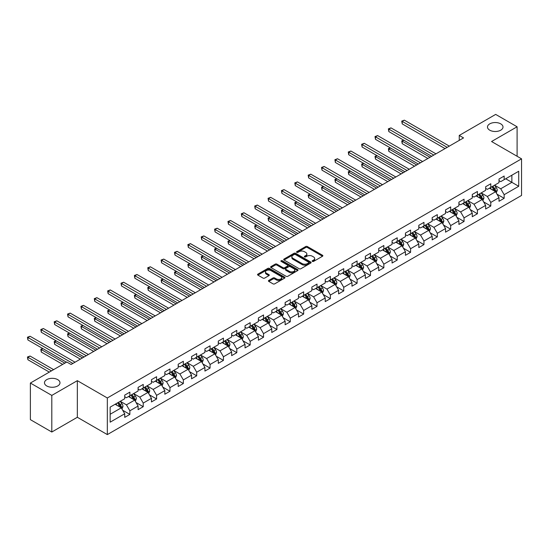 <?xml version="1.0" encoding="UTF-8"?>
<svg xmlns="http://www.w3.org/2000/svg" width="549" height="549" viewBox="0 0 549 549"><rect width="100%" height="100%" fill="white"/><g stroke="black" fill="none" stroke-linecap="round" stroke-linejoin="round"><path stroke-width="0.82" d="M312.408 261.406A0.83 0.48 0 0 0 313.582 261.406L322.524 256.246A1.187 0.686 0 0 0 322.867 255.759A1.187 0.686 0 0 0 322.524 255.271L307.378 246.535A1.187 0.686 0 0 0 305.697 246.535L296.762 251.689A0.83 0.48 0 0 0 296.522 252.032A0.83 0.48 0 0 0 296.762 252.368A0.83 0.48 0 0 0 297.942 252.368L299.095 251.703A3.809 2.196 0 0 1 304.482 251.703L305.738 252.43A3.809 2.196 0 0 1 306.857 253.988A3.809 2.196 0 0 1 305.738 255.539L304.585 256.211A0.83 0.48 0 0 0 304.338 256.548A0.83 0.48 0 0 0 304.585 256.891A0.83 0.48 0 0 0 305.766 256.891L306.918 256.218A3.809 2.196 0 0 1 312.299 256.218L313.561 256.946A3.809 2.196 0 0 1 314.68 258.504A3.809 2.196 0 0 1 313.561 260.054L312.408 260.727A0.83 0.48 0 0 0 312.161 261.063A0.83 0.48 0 0 0 312.408 261.406L312.408 260.727M57.714 379.627A7.755 4.474 0 0 0 49.266 378.659A7.755 4.474 0 0 0 44.476 382.797A7.755 4.474 0 0 0 46.747 385.961A7.755 4.474 0 0 0 55.202 386.928A7.755 4.474 0 0 0 59.985 382.797A7.755 4.474 0 0 0 57.714 379.627M500.729 123.854A7.755 4.474 0 0 0 492.275 122.887A7.755 4.474 0 0 0 487.485 127.025A7.755 4.474 0 0 0 489.756 130.188A7.755 4.474 0 0 0 498.211 131.163A7.755 4.474 0 0 0 503.001 127.025A7.755 4.474 0 0 0 500.729 123.854M268.777 280.429A1.187 0.686 0 0 0 268.427 280.916A1.187 0.686 0 0 0 268.777 281.397L273.025 283.854A1.187 0.686 0 0 0 274.706 283.854L284.629 278.123A1.187 0.686 0 0 0 284.979 277.636A1.187 0.686 0 0 0 284.629 277.149L269.49 268.406A1.187 0.686 0 0 0 267.809 268.406L257.886 274.136A1.187 0.686 0 0 0 257.536 274.624A1.187 0.686 0 0 0 257.886 275.111L263.012 278.075A1.187 0.686 0 0 0 264.693 278.075L268.941 275.619A1.187 0.686 0 0 0 269.291 275.131A1.187 0.686 0 0 0 268.941 274.651L266.402 273.182A3.184 1.839 0 0 1 265.469 271.879A3.184 1.839 0 0 1 267.432 270.183A3.184 1.839 0 0 1 270.897 270.582L280.868 276.339A3.184 1.839 0 0 1 281.795 277.636A3.184 1.839 0 0 1 279.832 279.331A3.184 1.839 0 0 1 276.367 278.933L274.706 277.972A1.187 0.686 0 0 0 273.025 277.972L268.777 280.429L268.777 281.397M77.34 380.67L51.805 395.41L30.38 383.044L30.38 419.649L51.805 432.022L77.34 417.274L107.33 434.595L107.33 397.984L77.34 380.67L77.34 417.274M517.096 156.259L517.096 126.778L491.561 141.518L521.55 158.833L107.33 397.984M517.096 126.778L495.672 114.405L459.252 135.431L459.252 140.379M30.38 383.044L66.8 362.017L71.082 364.488L463.541 137.909L459.252 135.431M299.184 268.749A1.187 0.686 0 0 0 300.866 268.749L310.789 263.019A1.187 0.686 0 0 0 311.139 262.532A1.187 0.686 0 0 0 310.789 262.045L295.65 253.309A1.187 0.686 0 0 0 293.969 253.309L284.039 259.039A1.187 0.686 0 0 0 283.696 259.519A1.187 0.686 0 0 0 284.039 260.006L299.184 268.749M281.472 261.585A0.83 0.48 0 0 1 282.316 261.701L282.316 260.713L297.709 269.6A1.187 0.686 0 0 1 298.059 270.087A1.187 0.686 0 0 1 297.709 270.568L287.786 276.298A1.187 0.686 0 0 1 286.104 276.298L270.959 267.562L275.207 265.126L275.207 264.138L270.959 266.588A1.187 0.686 0 0 0 270.616 267.075A1.187 0.686 0 0 0 270.959 267.562L270.959 266.588M275.207 265.126A1.187 0.686 0 0 1 276.895 265.126L276.895 264.138A1.187 0.686 0 0 0 275.207 264.138M276.895 264.138L283.03 267.679A1.187 0.686 0 0 0 284.711 267.679L287.532 266.052A1.187 0.686 0 0 0 287.882 265.565A1.187 0.686 0 0 0 287.532 265.085L281.143 261.393A0.83 0.48 0 0 1 280.896 261.049A0.83 0.48 0 0 1 281.411 260.61A0.83 0.48 0 0 1 282.316 260.713M107.33 434.595L521.55 195.444L521.55 158.833M122.708 410.275L129.866 414.406L129.866 410.796L138.094 406.047L138.094 409.657L143.234 406.692L143.234 403.076L151.462 398.327L151.462 401.943L156.602 398.972L156.602 395.362L164.824 390.614L164.824 394.223L169.97 391.252L169.97 387.642L178.192 382.893L178.192 386.503L183.339 383.538L183.339 379.922L191.56 375.173L191.56 378.789L196.7 375.818L196.7 372.208L204.928 367.459L204.928 371.069L210.068 368.104L210.068 364.488L218.296 359.739L218.296 363.349L223.436 360.384L223.436 356.775L231.664 352.026L231.664 355.635L236.804 352.664L236.804 349.054L245.032 344.305L245.032 347.915L250.172 344.95L250.172 341.334L258.401 336.585L258.401 340.202L263.541 337.23L263.541 333.62L271.769 328.872L271.769 332.481L276.909 329.51L276.909 325.9L285.137 321.151L285.137 324.761L290.277 321.796L290.277 318.187L298.498 313.438L298.498 317.048L303.645 314.076L303.645 310.466L311.866 305.718L311.866 309.327L317.013 306.363L317.013 302.746L325.234 297.997L325.234 301.614L330.374 298.642L330.374 295.033L338.603 290.284L338.603 293.893L343.743 290.922L343.743 287.312L351.971 282.563L351.971 286.173L357.111 283.209L357.111 279.599L365.339 274.843L365.339 278.46L370.479 275.488L370.479 271.879L378.707 267.13L378.707 270.739L383.847 267.775L383.847 264.158L392.075 259.409L392.075 263.026L397.215 260.054L397.215 256.445L405.443 251.696L405.443 255.306L410.583 252.334L410.583 248.724L418.812 243.976L418.812 247.585L423.952 244.621L423.952 241.004L432.18 236.255L432.18 239.872L437.32 236.9L437.32 233.291L445.541 228.542L445.541 232.152L450.688 229.187L450.688 225.57L458.909 220.822L458.909 224.431L464.056 221.467L464.056 217.857L472.277 213.108L472.277 216.718L477.417 213.746L477.417 210.137L485.645 205.388L485.645 208.997L490.785 206.033L490.785 202.416L499.014 197.667L499.014 201.284L504.154 198.313L504.154 194.703L518.723 186.289L518.723 171.254L511.867 175.206L511.867 182.337L518.723 186.289M129.866 414.406L124.726 417.377L124.726 413.761L110.157 422.174L110.157 407.132L124.726 398.725L124.726 395.115L129.866 392.144L129.866 395.754L138.094 391.005L138.094 387.395L143.234 384.424L143.234 388.04L151.462 383.291L151.462 379.675L156.602 376.71L156.602 380.32L164.824 375.571L164.824 371.961L169.97 368.99L169.97 372.606L178.192 367.851L178.192 364.241L183.339 361.276L183.339 364.886L191.56 360.137L191.56 356.527L196.7 353.556L196.7 357.166L204.928 352.417L204.928 348.807L210.068 345.836L210.068 349.452L218.296 344.703L218.296 341.087L223.436 338.122L223.436 341.732L231.664 336.983L231.664 333.373L236.804 330.402L236.804 334.012L245.032 329.263L245.032 325.653L250.172 322.688L250.172 326.298L258.401 321.549L258.401 317.94L263.541 314.968L263.541 318.578L271.769 313.829L271.769 310.219L276.909 307.248L276.909 310.864L285.137 306.116L285.137 302.499L290.277 299.534L290.277 303.144L298.498 298.395L298.498 294.786L303.645 291.814L303.645 295.424L311.866 290.675L311.866 287.065L317.013 284.101L317.013 287.71L325.234 282.961L325.234 279.345L330.374 276.38L330.374 279.99L338.603 275.241L338.603 271.631L343.743 268.66L343.743 272.277L351.971 267.528L351.971 263.911L357.111 260.947L357.111 264.556L365.339 259.807L365.339 256.198L370.479 253.226L370.479 256.836L378.707 252.087L378.707 248.477L383.847 245.506L383.847 249.122L392.075 244.374L392.075 240.757L397.215 237.792L397.215 241.402L405.443 236.653L405.443 233.044L410.583 230.072L410.583 233.689L418.812 228.933L418.812 225.323L423.952 222.359L423.952 225.968L432.18 221.22L432.18 217.61L437.32 214.638L437.32 218.248L445.541 213.499L445.541 209.89L450.688 206.918L450.688 210.535L458.909 205.786L458.909 202.169L464.056 199.205L464.056 202.814L472.277 198.065L472.277 194.456L477.417 191.484L477.417 195.094L485.645 190.345L485.645 186.735L490.785 183.771L490.785 187.381L499.014 182.632L499.014 179.022L504.154 176.051L504.154 179.66L518.723 171.254M128.493 396.55L134.663 400.111L126.435 404.86L120.265 401.298M124.726 396.749L126.435 397.737L129.866 395.754M126.435 404.86L129.866 410.796M134.663 400.111L138.094 406.047M141.862 388.829L148.031 392.391L139.803 397.14L133.633 393.578M138.094 389.028L139.803 390.016L143.234 388.04M139.803 397.14L143.234 403.076M148.031 392.391L151.462 398.327M155.23 381.109L161.399 384.677L153.171 389.426L147.002 385.865M151.462 381.308L153.171 382.303L156.602 380.32M153.171 389.426L156.602 395.362M161.399 384.677L164.824 390.614M168.598 373.395L174.767 376.957L166.539 381.706L160.37 378.144M164.824 373.594L166.539 374.583L169.97 372.606M166.539 381.706L169.97 387.642M174.767 376.957L178.192 382.893M181.966 365.675L188.135 369.237L179.907 373.986L173.738 370.424M178.192 365.874L179.907 366.862L183.339 364.886M179.907 373.986L183.339 379.922M188.135 369.237L191.56 375.173M195.334 357.962L201.504 361.523L193.275 366.272L187.106 362.711M191.56 358.154L193.275 359.149L196.7 357.166M193.275 366.272L196.7 372.208M201.504 361.523L204.928 367.459M208.702 350.241L214.872 353.803L206.644 358.552L200.474 354.99M204.928 350.44L206.644 351.429L210.068 349.452M206.644 358.552L210.068 364.488M214.872 353.803L218.296 359.739M222.064 342.521L228.24 346.09L220.012 350.838L213.842 347.277M218.296 342.72L220.012 343.708L223.436 341.732M220.012 350.838L223.436 356.775M228.24 346.09L231.664 352.026M235.432 334.808L241.601 338.369L233.38 343.118L227.211 339.557M231.664 335.007L233.38 335.995L236.804 334.012M233.38 343.118L236.804 349.054M241.601 338.369L245.032 344.305M248.8 327.087L254.969 330.649L246.748 335.398L240.579 331.836M245.032 327.286L246.748 328.275L250.172 326.298M246.748 335.398L250.172 341.334M254.969 330.649L258.401 336.585M262.168 319.374L268.337 322.936L260.116 327.684L253.94 324.123M258.401 319.566L260.116 320.561L263.541 318.578M260.116 327.684L263.541 333.62M268.337 322.936L271.769 328.872M275.536 311.654L281.706 315.215L273.477 319.964L267.308 316.402M271.769 311.853L273.477 312.841L276.909 310.864M273.477 319.964L276.909 325.9M281.706 315.215L285.137 321.151M288.904 303.933L295.074 307.495L286.846 312.251L280.676 308.682M285.137 304.132L286.846 305.12L290.277 303.144M286.846 312.251L290.277 318.187M295.074 307.495L298.498 313.438M302.273 296.22L308.442 299.781L300.214 304.53L294.044 300.969M298.498 296.419L300.214 297.407L303.645 295.424M300.214 304.53L303.645 310.466M308.442 299.781L311.866 305.718M315.641 288.5L321.81 292.061L313.582 296.81L307.413 293.248M311.866 288.699L313.582 289.687L317.013 287.71M313.582 296.81L317.013 302.746M321.81 292.061L325.234 297.997M329.009 280.786L335.178 284.348L326.95 289.097L320.781 285.535M325.234 280.978L326.95 281.973L330.374 279.99M326.95 289.097L330.374 295.033M335.178 284.348L338.603 290.284M342.377 273.066L348.546 276.627L340.318 281.376L334.149 277.815M338.603 273.265L340.318 274.253L343.743 272.277M340.318 281.376L343.743 287.312M348.546 276.627L351.971 282.563M355.738 265.345L361.915 268.907L353.686 273.656L347.517 270.094M351.971 265.544L353.686 266.533L357.111 264.556M353.686 273.656L357.111 279.599M361.915 268.907L365.339 274.843M369.106 257.632L375.276 261.194L367.055 265.942L360.885 262.381M365.339 257.831L367.055 258.819L370.479 256.836M367.055 265.942L370.479 271.879M375.276 261.194L378.707 267.13M382.475 249.912L388.644 253.473L380.423 258.222L374.253 254.661M378.707 250.111L380.423 251.099L383.847 249.122M380.423 258.222L383.847 264.158M388.644 253.473L392.075 259.409M395.843 242.191L402.012 245.76L393.791 250.509L387.615 246.947M392.075 242.39L393.791 243.385L397.215 241.402M393.791 250.509L397.215 256.445M402.012 245.76L405.443 251.696M409.211 234.478L415.38 238.04L407.152 242.788L400.983 239.227M405.443 234.677L407.152 235.665L410.583 233.689M407.152 242.788L410.583 248.724M415.38 238.04L418.812 243.976M422.579 226.758L428.748 230.319L420.52 235.068L414.351 231.506M418.812 226.957L420.52 227.945L423.952 225.968M420.52 235.068L423.952 241.004M428.748 230.319L432.18 236.255M435.947 219.044L442.117 222.606L433.888 227.355L427.719 223.793M432.18 219.236L433.888 220.231L437.32 218.248M433.888 227.355L437.32 233.291M442.117 222.606L445.541 228.542M449.315 211.324L455.485 214.885L447.257 219.634L441.087 216.073M445.541 211.523L447.257 212.511L450.688 210.535M447.257 219.634L450.688 225.57M455.485 214.885L458.909 220.822M462.683 203.604L468.853 207.165L460.625 211.921L454.455 208.352M458.909 203.803L460.625 204.791L464.056 202.814M460.625 211.921L464.056 217.857M468.853 207.165L472.277 213.108M476.052 195.89L482.221 199.452L473.993 204.201L467.823 200.639M472.277 196.089L473.993 197.077L477.417 195.094M473.993 204.201L477.417 210.137M482.221 199.452L485.645 205.388M489.42 188.17L495.589 191.731L487.361 196.48L481.192 192.919M485.645 188.369L487.361 189.357L490.785 187.381M487.361 196.48L490.785 202.416M495.589 191.731L499.014 197.667M505.698 178.768L511.867 182.337L500.729 188.767L494.56 185.205M499.014 180.648L500.729 181.644L504.154 179.66M500.729 188.767L504.154 194.703M51.805 395.41L51.805 432.022M110.157 414.262L121.295 407.825L115.125 404.263M121.295 407.825L124.726 413.761M497.003 194.181L504.154 198.313M483.635 201.902L490.785 206.033M470.267 209.615L477.417 213.746M456.898 217.335L464.056 221.467M443.53 225.056L450.688 229.187M430.162 232.769L437.32 236.9M416.794 240.489L423.952 244.621M403.426 248.203L410.583 252.334M390.058 255.923L397.215 260.054M376.689 263.644L383.847 267.775M363.328 271.357L370.479 275.488M349.96 279.077L357.111 283.209M336.592 286.791L343.743 290.922M323.224 294.511L330.374 298.642M309.856 302.231L317.013 306.363M296.487 309.945L303.645 314.076M283.119 317.665L290.277 321.796M269.751 325.385L276.909 329.51M256.383 333.099L263.541 337.23M243.015 340.819L250.172 344.95M229.654 348.533L236.804 352.664M216.285 356.253L223.436 360.384M202.917 363.973L210.068 368.104M189.549 371.687L196.7 375.818M176.181 379.407L183.339 383.538M162.813 387.12L169.97 391.252M149.445 394.841L156.602 398.972M136.077 402.561L143.234 406.692M312.738 261.523L313.561 261.043A3.809 2.196 0 0 0 314.68 259.492L314.68 258.504M306.857 253.988L306.857 254.976A3.809 2.196 0 0 1 305.738 256.527L304.915 257.007M322.503 256.253L307.378 247.524A1.187 0.686 0 0 0 305.697 247.524L297.098 252.492M310.775 263.026L295.65 254.297A1.187 0.686 0 0 0 293.969 254.297L284.059 260.02M308.682 262.875A0.83 0.48 0 0 0 308.929 262.532A0.83 0.48 0 0 0 308.682 262.196L295.396 254.523A0.83 0.48 0 0 0 294.216 254.523L293.001 255.223A3.809 2.196 0 0 0 291.883 256.781A3.809 2.196 0 0 0 293.001 258.332L302.08 263.575A3.809 2.196 0 0 0 307.467 263.575L308.682 262.875L308.682 263.863A0.83 0.48 0 0 0 308.929 263.52L308.929 262.532M291.883 256.781L291.883 257.769A3.809 2.196 0 0 0 293.001 259.32L293.001 258.332M308.682 263.863L307.467 264.563A3.809 2.196 0 0 1 302.08 264.563L293.001 259.32M276.895 265.126L283.03 268.667A1.187 0.686 0 0 0 284.711 268.667L287.532 267.04A1.187 0.686 0 0 0 287.882 266.56L287.882 265.565M282.316 261.701L297.695 270.582M289.405 271.357A3.184 1.839 0 0 0 292.871 271.755A3.184 1.839 0 0 0 294.834 270.06A3.184 1.839 0 0 0 293.9 268.763L290.394 266.732A1.187 0.686 0 0 0 288.712 266.732L285.892 268.358A1.187 0.686 0 0 0 285.542 268.845A1.187 0.686 0 0 0 285.892 269.333L289.405 271.357L289.405 272.345A3.184 1.839 0 0 0 292.871 272.743A3.184 1.839 0 0 0 294.834 271.048L294.834 270.06M285.542 268.845L285.542 269.834A1.187 0.686 0 0 0 285.892 270.321L285.892 269.333M289.405 272.345L285.892 270.321M281.795 277.636L281.795 278.624A3.184 1.839 0 0 1 279.832 280.319A3.184 1.839 0 0 1 276.367 279.921L274.706 278.967A1.187 0.686 0 0 0 273.025 278.967L268.79 281.411M265.469 271.879L265.469 272.874A3.184 1.839 0 0 0 266.402 274.171L266.402 273.182M268.941 274.651L268.941 275.619L266.402 274.171M284.629 277.149L284.629 278.123L269.49 269.401A1.187 0.686 0 0 0 267.809 269.401L257.9 275.118L257.886 274.136M496.262 192.905L497.284 190.338A3.212 1.853 -120 0 0 496.255 187.6L494.491 185.239M491.403 189.323L490.202 187.717M403.838 140.249L402.211 141.189L402.211 143.66L427.891 158.489M491.835 186.777L493.599 189.137A3.212 1.853 60 0 1 494.519 191.066L495.548 190.476A3.212 1.853 -120 0 0 494.628 188.54L492.858 186.18M492.055 186.646L494.018 189.268A1.633 0.947 60 0 1 494.313 189.762L495.548 190.476M402.211 143.66L401.738 140.915L430.032 157.254M401.738 140.915L403.652 140.139M447.174 147.358L402.211 121.398L404.352 120.162L449.315 146.116M445.026 148.594L402.211 123.875L402.211 121.398L401.738 121.123L404.352 120.162M402.211 123.875L401.738 121.123M482.894 200.625L483.916 198.059A3.212 1.853 -120 0 0 482.894 195.32L481.123 192.96M478.042 197.036L476.834 195.437M390.469 147.962L388.843 148.903L388.843 151.38L414.522 166.203M478.467 194.497L480.231 196.858A3.212 1.853 60 0 1 481.15 198.786L482.18 198.196A3.212 1.853 -120 0 0 481.26 196.261L479.497 193.9M478.687 194.367L480.649 196.981A1.633 0.947 60 0 1 480.951 197.482L482.18 198.196M388.843 151.38L388.369 148.635L416.664 164.968M388.369 148.635L390.284 147.859M469.525 208.339L470.548 205.772A3.212 1.853 -120 0 0 469.525 203.041L467.755 200.68M464.674 204.756L463.473 203.151M377.101 155.683L375.475 156.623L375.475 159.093L401.154 173.923M465.099 202.21L466.87 204.571A3.212 1.853 60 0 1 467.782 206.506L468.812 205.909A3.212 1.853 -120 0 0 467.892 203.981L466.128 201.62M465.319 202.08L467.281 204.702A1.633 0.947 60 0 1 467.583 205.196L468.812 205.909M375.475 159.093L375.001 156.348L403.295 172.688M375.001 156.348L376.916 155.573M433.806 155.072L388.843 129.118L390.984 127.883L435.947 153.837M431.665 156.314L388.843 131.588L388.843 129.118L388.369 128.843L390.984 127.883M388.843 131.588L388.369 128.843M420.438 162.792L375.475 136.831L377.616 135.596L422.579 161.557M418.297 164.027L375.475 139.309L375.475 136.831L375.001 136.564L377.616 135.596M375.475 139.309L375.001 136.564M456.164 216.059L457.18 213.492A3.212 1.853 -120 0 0 456.157 210.754L454.387 208.394M451.305 212.47L450.105 210.871M363.74 163.403L362.107 164.343L362.107 166.814L387.786 181.644M451.731 209.931L453.501 212.291A3.212 1.853 60 0 1 454.421 214.22L455.444 213.63A3.212 1.853 -120 0 0 454.524 211.694L452.76 209.334M451.957 209.8L453.913 212.422A1.633 0.947 60 0 1 454.215 212.916L455.444 213.63M362.107 166.814L361.64 164.069L389.934 180.401M361.64 164.069L363.548 163.293M442.796 223.779L443.812 221.206A3.212 1.853 -120 0 0 442.789 218.475L441.019 216.114M437.937 220.19L436.736 218.584M350.372 171.116L348.739 172.057L348.739 174.534L374.425 189.357M438.363 217.644L440.133 220.005A3.212 1.853 60 0 1 441.053 221.94L442.082 221.343A3.212 1.853 -120 0 0 441.163 219.415L439.392 217.054M438.589 217.521L440.552 220.135A1.633 0.947 60 0 1 440.847 220.636L442.082 221.343M348.739 174.534L348.272 171.789L376.566 188.122M348.272 171.789L350.18 171.007M429.428 231.493L430.443 228.926A3.212 1.853 -120 0 0 429.421 226.195L427.65 223.834M424.569 227.91L423.368 226.305M337.004 178.837L335.37 179.777L335.37 182.247L361.057 197.077M424.995 225.364L426.765 227.725A3.212 1.853 60 0 1 427.685 229.654L428.714 229.063A3.212 1.853 -120 0 0 427.795 227.135L426.024 224.767M425.221 225.234L427.184 227.856A1.633 0.947 60 0 1 427.479 228.35L428.714 229.063M335.37 182.247L334.904 179.502L363.198 195.842M334.904 179.502L336.812 178.727M407.07 170.513L362.107 144.552L364.248 143.316L409.211 169.27M404.929 171.748L362.107 147.022L362.107 144.552L361.64 144.277L364.248 143.316M362.107 147.022L361.64 144.277M393.702 178.226L348.739 152.272L350.886 151.03L395.843 176.991M391.561 179.461L348.739 154.743L348.739 152.272L348.272 151.998L350.886 151.03M348.739 154.743L348.272 151.998M380.333 185.946L335.37 159.985L337.518 158.75L382.475 184.711M378.192 187.182L335.37 162.463L335.37 159.985L334.904 159.718L337.518 158.75M335.37 162.463L334.904 159.718M366.965 193.66L322.009 167.706L324.15 166.471L369.106 192.424M364.824 194.902L322.009 170.176L322.009 167.706L321.536 167.431L324.15 166.471M322.009 170.176L321.536 167.431M353.597 201.38L308.641 175.419L310.782 174.184L355.738 200.145M351.456 202.615L308.641 177.897L308.641 175.419L308.167 175.152L310.782 174.184M308.641 177.897L308.167 175.152M340.229 209.1L295.273 183.14L297.414 181.904L342.377 207.858M338.088 210.336L295.273 185.61L295.273 183.14L294.799 182.865L297.414 181.904M295.273 185.61L294.799 182.865M326.868 216.814L281.905 190.86L284.046 189.618L329.009 215.579M324.72 218.049L281.905 193.33L281.905 190.86L281.431 190.585L284.046 189.618M281.905 193.33L281.431 190.585M313.5 224.534L268.536 198.573L270.678 197.338L315.641 223.299M311.352 225.769L268.536 201.051L268.536 198.573L268.063 198.306L270.678 197.338M268.536 201.051L268.063 198.306M300.131 232.248L255.168 206.294L257.309 205.058L302.273 231.012M297.99 233.49L255.168 208.764L255.168 206.294L254.695 206.019L257.309 205.058M255.168 208.764L254.695 206.019M286.763 239.968L241.8 214.007L243.941 212.772L288.904 238.733M284.622 241.203L241.8 216.484L241.8 214.007L241.327 213.739L243.941 212.772M241.8 216.484L241.327 213.739M273.395 247.688L228.432 221.727L230.573 220.492L275.536 246.446M271.254 248.923L228.432 224.205L228.432 221.727L227.965 221.453L230.573 220.492M228.432 224.205L227.965 221.453M260.027 255.402L215.064 229.448L217.205 228.206L262.168 254.166M257.886 256.644L215.064 231.918L215.064 229.448L214.597 229.173L217.205 228.206M215.064 231.918L214.597 229.173M246.659 263.122L201.696 237.161L203.844 235.926L248.8 261.887M244.518 264.357L201.696 239.638L201.696 237.161L201.229 236.893L203.844 235.926M201.696 239.638L201.229 236.893M233.291 270.835L188.334 244.881L190.476 243.646L235.432 269.6M231.15 272.078L188.334 247.352L188.334 244.881L187.861 244.607L190.476 243.646M188.334 247.352L187.861 244.607M219.923 278.556L174.966 252.602L177.107 251.36L222.064 277.32M217.781 279.791L174.966 255.072L174.966 252.602L174.493 252.327L177.107 251.36M174.966 255.072L174.493 252.327M206.554 286.276L161.598 260.315L163.739 259.08L208.702 285.034M204.413 287.511L161.598 262.793L161.598 260.315L161.125 260.041L163.739 259.08M161.598 262.793L161.125 260.041M193.186 293.99L148.23 268.036L150.371 266.8L195.334 292.754M191.045 295.232L148.23 270.506L148.23 268.036L147.756 267.761L150.371 266.8M148.23 270.506L147.756 267.761M179.825 301.71L134.862 275.749L137.003 274.514L181.966 300.475M177.677 302.945L134.862 278.226L134.862 275.749L134.388 275.481L137.003 274.514M134.862 278.226L134.388 275.481M166.457 309.43L121.494 283.469L123.635 282.234L168.598 308.188M164.316 310.665L121.494 285.94L121.494 283.469L121.02 283.195L123.635 282.234M121.494 285.94L121.02 283.195M416.06 239.213L417.075 236.646A3.212 1.853 -120 0 0 416.053 233.908L414.282 231.548M411.201 235.624L410 234.025M323.636 186.55L322.009 187.49L322.009 189.968L347.689 204.791M411.626 233.085L413.397 235.446A3.212 1.853 60 0 1 414.317 237.374L415.346 236.784A3.212 1.853 -120 0 0 414.426 234.848L412.656 232.488M411.853 232.954L413.816 235.569A1.633 0.947 60 0 1 414.111 236.07L415.346 236.784M322.009 189.968L321.536 187.223L349.83 203.555M321.536 187.223L323.443 186.447M402.691 246.926L403.707 244.36A3.212 1.853 -120 0 0 402.685 241.629L400.914 239.268M397.833 243.344L396.632 241.738M310.267 194.271L308.641 195.211L308.641 197.688L334.32 212.511M398.258 240.798L400.029 243.159A3.212 1.853 60 0 1 400.948 245.094L401.978 244.497A3.212 1.853 -120 0 0 401.058 242.569L399.288 240.208M398.485 240.668L400.447 243.289A1.633 0.947 60 0 1 400.743 243.783L401.978 244.497M308.641 197.688L308.167 194.936L336.462 211.276M308.167 194.936L310.075 194.161M389.323 254.647L390.346 252.08A3.212 1.853 -120 0 0 389.316 249.342L387.546 246.981M384.465 251.058L383.264 249.459M296.899 201.991L295.273 202.931L295.273 205.401L320.952 220.231M384.89 248.519L386.661 250.879A3.212 1.853 60 0 1 387.58 252.808L388.61 252.217A3.212 1.853 -120 0 0 387.69 250.282L385.92 247.922M385.117 248.388L387.079 251.01A1.633 0.947 60 0 1 387.374 251.504L388.61 252.217M295.273 205.401L294.799 202.656L323.093 218.989M294.799 202.656L296.714 201.881M375.955 262.367L376.978 259.794A3.212 1.853 -120 0 0 375.948 257.062L374.185 254.702M371.097 258.778L369.896 257.172M283.531 209.704L281.905 210.644L281.905 213.122L307.584 227.945M371.522 256.232L373.293 258.593A3.212 1.853 60 0 1 374.212 260.528L375.241 259.931A3.212 1.853 -120 0 0 374.322 258.003L372.551 255.642M371.748 256.108L373.711 258.723A1.633 0.947 60 0 1 374.006 259.224L375.241 259.931M281.905 213.122L281.431 210.377L309.725 226.71M281.431 210.377L283.346 209.594M362.587 270.081L363.61 267.514A3.212 1.853 -120 0 0 362.58 264.783L360.817 262.422M357.728 266.498L356.527 264.892M270.163 217.425L268.536 218.365L268.536 220.835L294.216 235.665M358.161 263.952L359.924 266.313A3.212 1.853 60 0 1 360.844 268.248L361.873 267.651A3.212 1.853 -120 0 0 360.954 265.723L359.183 263.362M358.38 263.822L360.343 266.443A1.633 0.947 60 0 1 360.638 266.938L361.873 267.651M268.536 220.835L268.063 218.09L296.357 234.43M268.063 218.09L269.978 217.315M349.219 277.801L350.241 275.234A3.212 1.853 -120 0 0 349.212 272.496L347.448 270.135M344.367 274.212L343.159 272.613M256.795 225.145L255.168 226.085L255.168 228.556L280.848 243.385M344.793 271.673L346.556 274.033A3.212 1.853 60 0 1 347.476 275.962L348.505 275.372A3.212 1.853 -120 0 0 347.586 273.436L345.822 271.076M345.012 271.542L346.975 274.157A1.633 0.947 60 0 1 347.277 274.658L348.505 275.372M255.168 228.556L254.695 225.811L282.989 242.143M254.695 225.811L256.609 225.035M335.851 285.514L336.873 282.948A3.212 1.853 -120 0 0 335.851 280.216L334.08 277.856M330.999 281.932L329.798 280.326M243.427 232.858L241.8 233.799L241.8 236.276L267.48 251.099M331.424 279.386L333.188 281.747A3.212 1.853 60 0 1 334.108 283.682L335.137 283.085A3.212 1.853 -120 0 0 334.217 281.157L332.454 278.796M331.644 279.256L333.607 281.877A1.633 0.947 60 0 1 333.909 282.378L335.137 283.085M241.8 236.276L241.327 233.524L269.621 249.864M241.327 233.524L243.241 232.749M322.483 293.235L323.505 290.668A3.212 1.853 -120 0 0 322.483 287.93L320.712 285.569M317.631 289.652L316.43 288.047M230.065 240.579L228.432 241.519L228.432 243.989L254.112 258.819M318.056 287.106L319.827 289.467A3.212 1.853 60 0 1 320.746 291.395L321.769 290.805A3.212 1.853 -120 0 0 320.849 288.87L319.086 286.509M318.276 286.976L320.239 289.598A1.633 0.947 60 0 1 320.541 290.092L321.769 290.805M228.432 243.989L227.965 241.244L256.259 257.577M227.965 241.244L229.873 240.469M309.121 300.955L310.137 298.388A3.212 1.853 -120 0 0 309.114 295.65L307.344 293.29M304.263 297.366L303.062 295.76M216.697 248.292L215.064 249.232L215.064 251.71L240.743 266.533M304.688 294.82L306.459 297.187A3.212 1.853 60 0 1 307.378 299.116L308.401 298.519A3.212 1.853 -120 0 0 307.488 296.59L305.718 294.23M304.915 294.696L306.87 297.311A1.633 0.947 60 0 1 307.172 297.812L308.401 298.519M215.064 251.71L214.597 248.965L242.891 265.297M214.597 248.965L216.505 248.189M295.753 308.668L296.769 306.102A3.212 1.853 -120 0 0 295.746 303.371L293.976 301.01M290.895 305.086L289.694 303.48M203.329 256.012L201.696 256.953L201.696 259.423L227.382 274.253M291.32 302.54L293.091 304.901A3.212 1.853 60 0 1 294.01 306.836L295.039 306.239A3.212 1.853 -120 0 0 294.12 304.311L292.349 301.95M291.546 302.41L293.509 305.031A1.633 0.947 60 0 1 293.804 305.525L295.039 306.239M201.696 259.423L201.229 256.678L229.523 273.018M201.229 256.678L203.137 255.903M282.385 316.389L283.401 313.822A3.212 1.853 -120 0 0 282.378 311.084L280.608 308.723M277.526 312.8L276.325 311.201M189.961 263.733L188.334 264.673L188.334 267.143L214.014 281.973M277.952 310.26L279.722 312.621A3.212 1.853 60 0 1 280.642 314.55L281.671 313.959A3.212 1.853 -120 0 0 280.752 312.024L278.981 309.663M278.178 310.13L280.141 312.752A1.633 0.947 60 0 1 280.436 313.246L281.671 313.959M188.334 267.143L187.861 264.398L216.155 280.731M187.861 264.398L189.769 263.623M269.017 324.109L270.033 321.536A3.212 1.853 -120 0 0 269.01 318.804L267.239 316.444M264.158 320.52L262.957 318.914M176.593 271.446L174.966 272.386L174.966 274.864L200.646 289.687M264.584 317.974L266.354 320.335A3.212 1.853 60 0 1 267.274 322.27L268.303 321.673A3.212 1.853 -120 0 0 267.384 319.744L265.613 317.384M264.81 317.844L266.773 320.465A1.633 0.947 60 0 1 267.068 320.966L268.303 321.673M174.966 274.864L174.493 272.119L202.787 288.451M174.493 272.119L176.401 271.336M255.649 331.822L256.664 329.256A3.212 1.853 -120 0 0 255.642 326.518L253.871 324.157M250.79 328.24L249.589 326.634M163.225 279.167L161.598 280.107L161.598 282.577L187.278 297.407M251.216 325.694L252.986 328.055A3.212 1.853 60 0 1 253.906 329.983L254.935 329.393A3.212 1.853 -120 0 0 254.015 327.458L252.245 325.097M251.442 325.564L253.405 328.185A1.633 0.947 60 0 1 253.7 328.679L254.935 329.393M161.598 282.577L161.125 279.832L189.419 296.172M161.125 279.832L163.039 279.057M242.281 339.543L243.303 336.976A3.212 1.853 -120 0 0 242.274 334.238L240.51 331.877M237.422 335.954L236.221 334.355M149.856 286.88L148.23 287.82L148.23 290.297L173.909 305.12M237.847 333.415L239.618 335.775A3.212 1.853 60 0 1 240.537 337.704L241.567 337.113A3.212 1.853 -120 0 0 240.647 335.178L238.877 332.818M238.074 333.284L240.037 335.899A1.633 0.947 60 0 1 240.332 336.4L241.567 337.113M148.23 290.297L147.756 287.552L176.051 303.885M147.756 287.552L149.671 286.777M228.912 347.256L229.935 344.69A3.212 1.853 -120 0 0 228.906 341.958L227.142 339.598M224.054 343.674L222.853 342.068M136.488 294.6L134.862 295.54L134.862 298.011L160.541 312.841M224.486 341.128L226.25 343.489A3.212 1.853 60 0 1 227.169 345.424L228.199 344.827A3.212 1.853 -120 0 0 227.279 342.899L225.509 340.538M224.706 340.998L226.668 343.619A1.633 0.947 60 0 1 226.963 344.113L228.199 344.827M134.862 298.011L134.388 295.266L162.682 311.606M134.388 295.266L136.303 294.49M215.544 354.977L216.567 352.41A3.212 1.853 -120 0 0 215.537 349.672L213.774 347.311M210.686 351.387L209.485 349.788M123.12 302.321L121.494 303.261L121.494 305.731L147.173 320.561M211.118 348.848L212.882 351.209A3.212 1.853 60 0 1 213.801 353.137L214.831 352.547A3.212 1.853 -120 0 0 213.911 350.612L212.14 348.251M211.338 348.718L213.3 351.339A1.633 0.947 60 0 1 213.595 351.834L214.831 352.547M121.494 305.731L121.02 302.986L149.314 319.319M121.02 302.986L122.935 302.211M202.176 362.697L203.199 360.123A3.212 1.853 -120 0 0 202.176 357.392L200.406 355.031M197.324 359.108L196.123 357.502M109.752 310.034L108.126 310.974L108.126 313.452L133.805 328.275M197.75 356.562L199.513 358.922A3.212 1.853 60 0 1 200.433 360.858L201.462 360.261A3.212 1.853 -120 0 0 200.543 358.332L198.779 355.972M197.969 356.438L199.932 359.053A1.633 0.947 60 0 1 200.234 359.554L201.462 360.261M108.126 313.452L107.652 310.707L135.946 327.039M107.652 310.707L109.567 309.924M188.808 370.41L189.83 367.844A3.212 1.853 -120 0 0 188.808 365.112L187.037 362.752M183.956 366.828L182.755 365.222M96.384 317.754L94.757 318.695L94.757 321.165L120.437 335.995M184.382 364.282L186.152 366.643A3.212 1.853 60 0 1 187.072 368.571L188.094 367.981A3.212 1.853 -120 0 0 187.175 366.053L185.411 363.685M184.601 364.152L186.564 366.773A1.633 0.947 60 0 1 186.866 367.267L188.094 367.981M94.757 321.165L94.291 318.42L122.585 334.76M94.291 318.42L96.199 317.645M153.089 317.144L108.126 291.19L110.267 289.947L155.23 315.908M150.948 318.379L108.126 293.66L108.126 291.19L107.652 290.915L110.267 289.947M108.126 293.66L107.652 290.915M139.721 324.864L94.757 298.903L96.898 297.668L141.862 323.629M137.579 326.099L94.757 301.38L94.757 298.903L94.291 298.635L96.898 297.668M94.757 301.38L94.291 298.635M175.447 378.131L176.462 375.564A3.212 1.853 -120 0 0 175.44 372.826L173.669 370.465M170.588 374.542L169.387 372.943M83.023 325.468L81.389 326.408L81.389 328.885L107.069 343.708M171.013 372.002L172.784 374.363A3.212 1.853 60 0 1 173.704 376.291L174.726 375.701A3.212 1.853 -120 0 0 173.807 373.766L172.043 371.405M171.24 371.872L173.196 374.487A1.633 0.947 60 0 1 173.498 374.988L174.726 375.701M81.389 328.885L80.923 326.14L109.217 342.473M80.923 326.14L82.83 325.365M126.352 332.577L81.389 306.623L83.53 305.388L128.493 331.342M124.211 333.819L81.389 309.094L81.389 306.623L80.923 306.349L83.53 305.388M81.389 309.094L80.923 306.349M162.079 385.844L163.094 383.277A3.212 1.853 -120 0 0 162.072 380.546L160.301 378.186M157.22 382.262L156.019 380.656M69.654 333.188L68.021 334.128L68.021 336.606L93.707 351.429M157.645 379.716L159.416 382.077A3.212 1.853 60 0 1 160.335 384.012L161.365 383.415A3.212 1.853 -120 0 0 160.445 381.486L158.675 379.126M157.872 379.585L159.834 382.207A1.633 0.947 60 0 1 160.13 382.701L161.365 383.415M68.021 336.606L67.554 333.854L95.849 350.193M67.554 333.854L69.462 333.078M112.984 340.298L68.021 314.337L70.169 313.102L115.125 339.062M110.843 341.533L68.021 316.814L68.021 314.337L67.554 314.069L70.169 313.102M68.021 316.814L67.554 314.069M148.71 393.564L149.726 390.998A3.212 1.853 -120 0 0 148.704 388.26L146.933 385.899M143.852 389.975L142.651 388.376M56.286 340.908L54.653 341.849L54.653 344.319L80.339 359.149M144.277 387.436L146.048 389.797A3.212 1.853 60 0 1 146.967 391.725L147.997 391.135A3.212 1.853 -120 0 0 147.077 389.2L145.307 386.839M144.504 387.306L146.466 389.927A1.633 0.947 60 0 1 146.761 390.421L147.997 391.135M54.653 344.319L54.186 341.574L82.48 357.907M54.186 341.574L56.094 340.799M99.616 348.018L54.653 322.057L56.801 320.822L101.757 346.776M97.475 349.253L54.653 324.528L54.653 322.057L54.186 321.783L56.801 320.822M54.653 324.528L54.186 321.783M135.342 401.285L136.358 398.711A3.212 1.853 -120 0 0 135.335 395.98L133.565 393.619M130.484 397.696L129.283 396.09M42.918 348.622L41.292 349.562L41.292 352.039L62.682 364.392M130.909 395.15L132.68 397.51A3.212 1.853 60 0 1 133.599 399.446L134.629 398.849A3.212 1.853 -120 0 0 133.709 396.92L131.938 394.559M131.136 395.026L133.098 397.641A1.633 0.947 60 0 1 133.393 398.142L134.629 398.849M41.292 352.039L40.818 349.294L64.83 363.157M40.818 349.294L42.726 348.512M86.248 355.731L41.292 329.777L43.433 328.535L88.389 354.496M84.107 356.967L41.292 332.248L41.292 329.777L40.818 329.503L43.433 328.535M41.292 332.248L40.818 329.503M121.974 408.998L122.99 406.432A3.212 1.853 -120 0 0 121.967 403.7L120.197 401.34M117.115 405.416L115.914 403.81M53.603 369.635L30.065 356.047L27.924 357.282L27.924 359.753L49.321 372.105M117.541 402.87L119.311 405.231A3.212 1.853 60 0 1 120.231 407.166L121.26 406.569A3.212 1.853 -120 0 0 120.341 404.64L118.57 402.28M117.767 402.74L119.73 405.361A1.633 0.947 60 0 1 120.025 405.855L121.26 406.569M27.924 359.753L27.45 357.008L51.462 370.87M27.45 357.008L30.065 356.047M72.88 363.452L27.924 337.491L30.065 336.256L75.028 362.216M66.456 362.216L27.924 339.968L27.924 337.491L27.45 337.223L30.065 336.256M27.924 339.968L27.45 337.223M313.561 261.043L313.561 260.054M304.585 256.891L304.585 256.211M305.738 256.527L305.738 255.539M296.762 252.368L296.762 251.689M305.697 247.524L305.697 246.535M307.378 247.524L307.378 246.535M322.524 256.246L322.524 255.271M284.039 260.006L284.039 259.039M293.969 254.297L293.969 253.309M295.65 254.297L295.65 253.309M310.789 263.019L310.789 262.045M302.08 264.563L302.08 263.575M307.467 264.563L307.467 263.575M283.03 268.667L283.03 267.679M284.711 268.667L284.711 267.679M287.532 267.04L287.532 266.052M297.709 270.568L297.709 269.6M273.025 278.967L273.025 277.972M274.706 278.967L274.706 277.972M276.367 279.921L276.367 278.933M267.809 269.401L267.809 268.406M269.49 269.401L269.49 268.406M495.267 191.553L497.264 190.4M494.628 188.54L496.255 187.6M492.343 189.865L493.599 189.137M481.898 199.266L483.895 198.12M481.26 196.261L482.894 195.32M478.975 197.578L480.231 196.858M468.537 206.987L470.527 205.834M467.892 203.981L469.525 203.041M465.614 205.299L466.87 204.571M455.169 214.7L457.159 213.554M454.524 211.694L456.157 210.754M452.246 213.012L453.501 212.291M441.801 222.42L443.791 221.268M441.163 219.415L442.789 218.475M438.877 220.732L440.133 220.005M428.433 230.141L430.423 228.988M427.795 227.135L429.421 226.195M425.509 228.453L426.765 227.725M415.065 237.854L417.055 236.708M414.426 234.848L416.053 233.908M412.141 236.166L413.397 235.446M401.696 245.575L403.687 244.422M401.058 242.569L402.685 241.629M398.773 243.886L400.029 243.159M388.328 253.288L390.318 252.142M387.69 250.282L389.316 249.342M385.405 251.607L386.661 250.879M374.96 261.008L376.957 259.855M374.322 258.003L375.948 257.062M372.037 259.32L373.293 258.593M361.592 268.729L363.589 267.576M360.954 265.723L362.58 264.783M358.669 267.04L359.924 266.313M348.224 276.442L350.221 275.296M347.586 273.436L349.212 272.496M345.3 274.754L346.556 274.033M334.863 284.162L336.853 283.01M334.217 281.157L335.851 280.216M331.932 282.474L333.188 281.747M321.494 291.883L323.485 290.73M320.849 288.87L322.483 287.93M318.571 290.195L319.827 289.467M308.126 299.596L310.116 298.45M307.488 296.59L309.114 295.65M305.203 297.908L306.459 297.187M294.758 307.316L296.748 306.164M294.12 304.311L295.746 303.371M291.835 305.628L293.091 304.901M281.39 315.03L283.38 313.884M280.752 312.024L282.378 311.084M278.467 313.342L279.722 312.621M268.022 322.75L270.012 321.597M267.384 319.744L269.01 318.804M265.098 321.062L266.354 320.335M254.654 330.471L256.644 329.318M254.015 327.458L255.642 326.518M251.73 328.782L252.986 328.055M241.286 338.184L243.282 337.038M240.647 335.178L242.274 334.238M238.362 336.496L239.618 335.775M227.917 345.904L229.914 344.751M227.279 342.899L228.906 341.958M224.994 344.216L226.25 343.489M214.549 353.618L216.546 352.472M213.911 350.612L215.537 349.672M211.626 351.93L212.882 351.209M201.188 361.338L203.178 360.185M200.543 358.332L202.176 357.392M198.258 359.65L199.513 358.922M187.82 369.058L189.81 367.905M187.175 366.053L188.808 365.112M184.896 367.37L186.152 366.643M174.452 376.772L176.442 375.626M173.807 373.766L175.44 372.826M171.528 375.084L172.784 374.363M161.083 384.492L163.074 383.339M160.445 381.486L162.072 380.546M158.16 382.804L159.416 382.077M147.715 392.212L149.705 391.06M147.077 389.2L148.704 388.26M144.792 390.524L146.048 389.797M134.347 399.926L136.337 398.78M133.709 396.92L135.335 395.98M131.424 398.238L132.68 397.51M120.979 407.646L122.969 406.493M120.341 404.64L121.967 403.7M118.056 405.958L119.311 405.231"/></g></svg>
